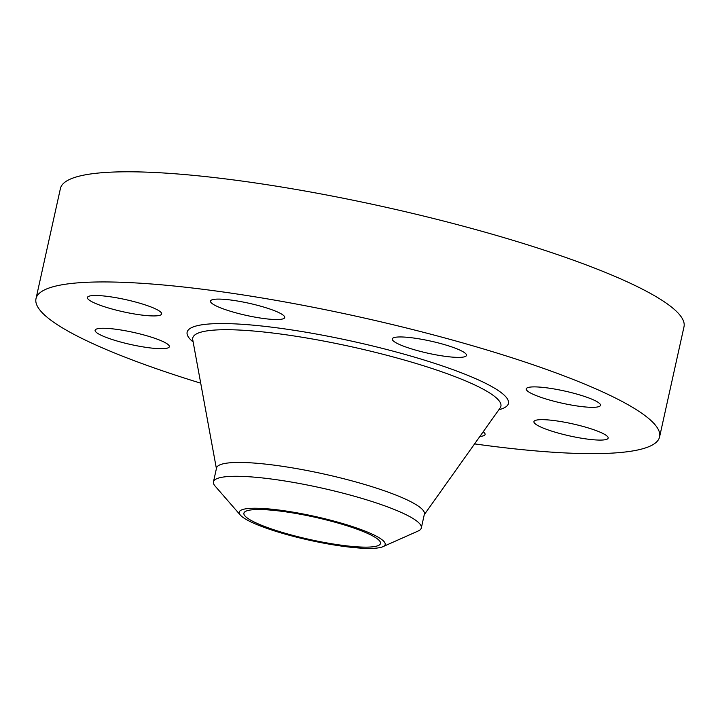 <?xml version="1.0" encoding="UTF-8"?>
<svg xmlns="http://www.w3.org/2000/svg" width="720" height="720" viewBox="0 0 720 720"><rect width="100%" height="100%" fill="white"/><g stroke="black" fill="none" stroke-linecap="round" stroke-linejoin="round"><path stroke-width="1.08" d="M200.718 383.184A319.356 52.164 12.5 0 1 113.319 352.485A319.356 52.164 12.5 0 1 36 298.674L60.417 188.523A319.356 52.164 12.5 0 1 267.543 184.788A319.356 52.164 12.5 0 1 606.681 272.943A319.356 52.164 12.5 0 1 684 326.763L659.583 436.914A319.356 52.164 12.5 0 1 474.579 443.898M36 298.674A319.356 52.164 12.5 0 1 243.117 294.939A319.356 52.164 12.5 0 1 582.255 383.094A319.356 52.164 12.5 0 1 659.583 436.914M240.372 515.106L215.1 486.063A106.452 17.388 12.5 0 1 213.462 481.86L216.531 468.018A106.452 17.388 12.5 0 1 285.57 466.776A106.452 17.388 12.5 0 1 398.619 496.161A106.452 17.388 12.5 0 1 424.395 514.098L421.326 527.94A106.452 17.388 12.5 0 1 418.068 531.054L382.887 546.696A74.745 12.204 12.5 0 1 323.082 543.033A74.745 12.204 12.5 0 1 240.372 515.106A74.745 12.204 12.5 0 1 301.311 513.63A74.745 12.204 12.5 0 1 382.887 546.696M213.462 481.86A106.452 17.388 12.5 0 1 301.887 483.957A106.452 17.388 12.5 0 1 395.55 510.003A106.452 17.388 12.5 0 1 421.326 527.94M260.838 524.979A69.957 11.421 12.5 0 1 243.9 513.189A69.957 11.421 12.5 0 1 289.269 512.37A69.957 11.421 12.5 0 1 363.555 531.684A69.957 11.421 12.5 0 1 380.493 543.474A69.957 11.421 12.5 0 1 335.124 544.293A69.957 11.421 12.5 0 1 260.838 524.979M565.767 391.284A38.016 6.21 12.5 0 1 600.471 405.333A38.016 6.21 12.5 0 1 560.943 402.93A38.016 6.21 12.5 0 1 526.239 388.872A38.016 6.21 12.5 0 1 565.767 391.284M96.606 303.894A38.016 6.21 12.5 0 1 87.399 297.486A38.016 6.21 12.5 0 1 112.059 297.045A38.016 6.21 12.5 0 1 152.433 307.539A38.016 6.21 12.5 0 1 161.64 313.947A38.016 6.21 12.5 0 1 136.98 314.388A38.016 6.21 12.5 0 1 96.606 303.894M598.968 431.694A38.016 6.21 12.5 0 1 608.175 438.102A38.016 6.21 12.5 0 1 583.524 438.543A38.016 6.21 12.5 0 1 543.15 428.049A38.016 6.21 12.5 0 1 533.943 421.641A38.016 6.21 12.5 0 1 558.603 421.2A38.016 6.21 12.5 0 1 598.968 431.694M210.546 300.915A38.016 6.21 12.5 0 1 249.48 303.372A38.016 6.21 12.5 0 1 284.724 317.538A38.016 6.21 12.5 0 1 284.67 317.709A38.016 6.21 12.5 0 1 245.727 315.261A38.016 6.21 12.5 0 1 210.492 301.086A38.016 6.21 12.5 0 1 210.546 300.915M483.165 431.82A38.016 6.21 12.5 0 1 485.091 434.502A38.016 6.21 12.5 0 1 485.037 434.673A38.016 6.21 12.5 0 1 479.916 436.401M404.874 337.113A38.016 6.21 12.5 0 1 445.311 344.862A38.016 6.21 12.5 0 1 466.497 355.392A38.016 6.21 12.5 0 1 453.879 357.228A38.016 6.21 12.5 0 1 413.451 349.479A38.016 6.21 12.5 0 1 392.265 338.94A38.016 6.21 12.5 0 1 404.874 337.113M129.816 344.304A38.016 6.21 12.5 0 1 95.103 330.255A38.016 6.21 12.5 0 1 134.631 332.658A38.016 6.21 12.5 0 1 169.344 346.707A38.016 6.21 12.5 0 1 129.816 344.304M216.405 468.603L192.744 339.777A157.806 25.776 12.5 0 1 290.133 335.376A157.806 25.776 12.5 0 1 462.69 379.683A157.806 25.776 12.5 0 1 500.148 407.934L500.22 407.835M193.149 341.982A164.547 26.874 12.5 0 1 270.927 327.069A164.547 26.874 12.5 0 1 468.603 375.678A164.547 26.874 12.5 0 1 498.852 409.752M424.26 514.683L500.148 407.934"/></g></svg>
